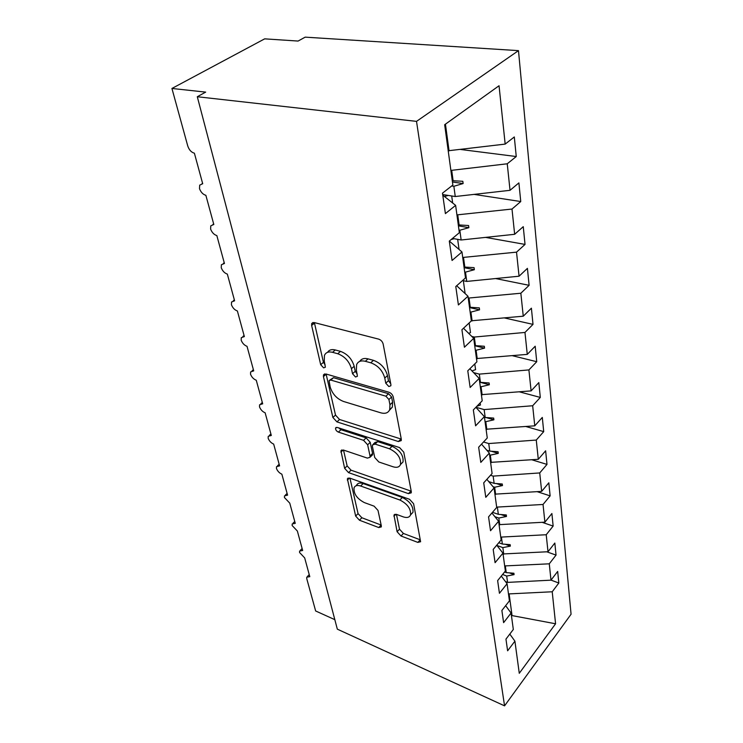<?xml version="1.0" encoding="UTF-8"?>
<svg xmlns="http://www.w3.org/2000/svg" width="743" height="743" viewBox="0 0 743 743"><rect width="100%" height="100%" fill="white"/><g stroke="black" fill="none" stroke-linecap="round" stroke-linejoin="round"><path stroke-width="1.11" d="M388.83 386.527L390.846 385.766L390.902 384.651L383.147 344.018C382.469 341.576 380.964 339.95 378.651 339.124L314.178 322.546L311.698 323.558L311.633 325.453L320.688 364.674L323.623 367.869L325.36 367.218L324.264 361.033L324.45 355.414C325.815 352.386 328.508 351.355 332.539 352.312L337.731 353.733C344.659 356.324 349.229 361.302 351.448 368.686L352.526 373.738L355.516 376.998L357.392 376.292L356.371 370.07L356.612 364.655C358.052 361.386 360.949 360.262 365.315 361.293L370.738 362.779C377.955 365.463 382.636 370.553 384.772 378.057L385.766 383.193L388.83 386.527M397.106 531.737L401.016 536.009L417.845 542.399L420.603 541.731L413.6 503.726L409.532 499.296L349.814 478.13L347.38 478.808L355.646 516.06L359.454 520.221L378.754 527.549L381.289 526.926L381.317 525.765L378.011 510.432L374.11 506.169L364.367 502.593C356.993 498.72 353.557 493.798 354.058 487.826C355.07 485.532 357.272 484.938 360.671 486.024L399.892 500.03C407.461 503.884 411.018 508.844 410.554 514.908C409.449 517.462 407.015 518.112 403.245 516.868L396.632 514.435L393.976 515.131L397.106 531.737L399.493 529.183L403.393 533.446L420.213 539.799L417.845 542.399M416.517 121.369L504.562 705.85L571.07 614.229L518.484 50.635L416.517 121.369L197.294 96.739L205.672 92.113L171.93 88.463L187.756 145.981C189.121 149.947 191.332 152.352 194.387 153.197L202.7 183.716L199.7 185.146L199.505 188.676C200.898 192.279 203.025 194.499 205.867 195.316L213.817 224.479L210.78 225.835L210.613 229.067C211.959 232.531 214.04 234.695 216.835 235.577L224.442 263.477L221.386 264.749L221.247 267.703C222.547 271.037 224.572 273.164 227.33 274.093L234.612 300.804L231.547 302.002L231.417 304.714C232.68 307.918 234.667 309.998 237.379 310.973L244.363 336.57L241.289 337.694L241.178 340.183C242.394 343.266 244.345 345.309 247.02 346.322L253.716 370.878L250.632 371.918L250.53 374.212C251.71 377.184 253.623 379.19 256.261 380.24L262.688 403.811L259.604 404.768L259.521 406.885C260.663 409.746 262.539 411.724 265.14 412.802L271.306 435.454L268.232 436.327L268.158 438.277C269.263 441.045 271.102 442.986 273.665 444.091L279.6 465.87L276.526 466.669L276.461 468.471C277.538 471.146 279.34 473.05 281.866 474.183L287.578 495.144L284.513 495.86L284.448 497.531L289.761 503.141L295.259 523.332L292.203 523.964L292.148 525.524L297.358 531.031L302.661 550.489L299.615 551.055L299.568 552.495L304.686 557.919L309.794 576.679L306.766 577.162L306.785 578.76L315.645 610.969L334.824 619.662M504.562 705.85L337.322 629.154L197.294 96.739M398.397 441.546L401.239 440.599L401.304 439.206L393.242 396.966C392.601 394.672 391.143 393.093 388.886 392.22L325.963 373.989L323.493 374.89L323.437 376.58L332.883 417.473L336.932 421.885L398.397 441.546L400.969 439.002L339.551 419.498L336.932 421.885M403.774 452.171L411.297 491.606L411.241 492.832L408.446 493.64L348.551 472.622L344.631 468.341L340.926 450.769L343.377 450.026L367.376 458.115L369.977 457.316L370.023 455.951L367.646 444.797L363.559 440.33L338.371 432.11C336.347 431.089 335.418 429.723 335.585 427.996L337.294 427.448L399.567 447.583L403.774 452.171M460.623 149.482L516.255 156.532L514.305 136.953L505.175 144.096L499.045 85.751L444.667 124.713L452.868 185.044L442.494 193.171L445.401 213.603L455.635 205.365L459.35 232.689L449.311 241.085L452.069 260.468L461.97 251.97L465.499 277.919L455.784 286.547L458.403 304.946L467.988 296.234L471.35 320.902L461.923 329.725L464.421 347.232L473.718 338.334L476.913 361.813L467.774 370.813L470.143 387.474L479.17 378.41L482.216 400.793L473.337 409.932L475.604 425.813L484.371 416.628L487.269 437.98L478.65 447.24L480.805 462.397L489.331 453.091L492.098 473.495L483.721 482.848L485.783 497.327L494.067 487.937L496.714 507.441L488.56 516.877L490.529 530.725L498.599 521.252L501.135 539.92L493.194 549.43L495.079 562.683L502.937 553.145L505.37 571.033L497.634 580.599L499.435 593.295L507.088 583.71L509.429 600.855L501.878 610.467L503.615 622.643L511.082 613.021L513.32 629.479L505.955 639.11L507.618 650.803L514.908 641.153L509.8 634.076M551.027 580.116L558.829 583.023L557.668 571.423L550.99 580.162L549.272 563.816L504.673 565.925M505.481 581.593L507.562 582.391L550.99 580.162M546.811 551.808L556.043 555.105L554.835 543.049L548.009 551.743L546.216 534.737L500.754 537.105M503.048 553.953L548.009 551.743M542.167 522.338L553.145 526.072L551.891 513.534L544.898 522.171L543.04 504.469L496.677 507.116M499.064 524.651L544.898 522.171M537.17 491.68L550.126 495.869L548.826 482.811L541.666 491.383L539.724 472.938L493.157 476.114L490.51 475.269M494.912 494.151L541.666 491.383M531.756 459.759L546.987 464.412L545.631 450.806L538.294 459.304L536.27 440.06L488.736 443.552L483.544 441.983M490.594 462.378L538.294 459.304M525.868 426.51L543.718 431.627L542.297 417.436L534.774 425.832L532.666 405.752L484.13 409.588L475.938 407.266M486.08 429.24L534.774 425.832M519.431 391.849L540.3 397.421L538.824 382.608L531.106 390.892L528.905 369.921L479.328 374.119L473.607 372.614M481.38 394.663L531.106 390.892M512.336 355.693L536.734 361.702L535.192 346.229L527.27 354.383L524.967 332.446L474.303 337.043L471.796 336.44M476.467 358.553L527.27 354.383M504.451 317.948L533.01 324.375L531.394 308.187L523.258 316.202L520.843 293.234L468.239 298.082M471.331 320.781L523.258 316.202M495.609 278.551L529.109 285.321L527.419 268.372L519.06 276.21L516.524 252.146L462.722 257.468M462.536 280.548L466.762 281.421L519.06 276.21M485.588 237.388L525.032 244.419L523.258 226.661L514.648 234.296L512.001 209.043L456.926 214.894M452.515 238.41L461.143 239.989L514.648 234.296M474.08 194.387L520.75 201.539L518.893 182.899L510.032 190.31L507.246 163.785L516.255 156.532M442.689 194.555L455.255 196.523L510.032 190.31M448.205 150.764L505.175 144.096M171.93 88.463L264.675 38.85L298.092 41.06L305.169 37.15L518.484 50.635M511.36 615.111L512.057 615.594L509.122 593.898L508.444 593.638M509.122 593.898L552.216 591.772L558.829 583.023M556.043 555.105L549.272 563.816M511.082 613.021L505.639 605.675M553.145 526.072L546.216 534.737M507.088 583.71L501.284 576.076M550.126 495.869L543.04 504.469M502.937 553.145L496.714 545.213M546.987 464.412L539.724 472.938M498.599 521.252L491.912 513.004M543.718 431.627L536.27 440.06M494.067 487.937L486.86 479.346M540.3 397.421L532.666 405.752M489.331 453.091L481.52 444.156M536.734 361.702L528.905 369.921M484.371 416.628L475.873 407.322M533.01 324.375L524.967 332.446M479.17 378.41L469.882 368.732M529.109 285.321L520.843 293.234M473.718 338.334L463.502 328.257M525.032 244.419L516.524 252.146M467.988 296.234L456.676 285.749M520.75 201.539L512.001 209.043M461.97 251.97L449.329 241.076M512.057 615.594L555.578 623.776L552.216 591.772M555.578 623.776L519.273 673.307L514.908 641.153M504.59 571.989L506.234 572.612L505.361 566.175M507.562 582.391L506.698 576.039L514.072 574.636L513.896 573.234L506.234 572.612M502.584 574.478L506.698 576.039M498.776 542.743L502.361 544.043L501.451 537.356M503.735 554.213L502.844 547.61L510.357 546.124L510.172 544.665L502.361 544.043M496.9 545.455L502.844 547.61M492.507 512.317L498.33 514.323L497.392 507.358M499.77 524.902L498.832 518.038L506.494 516.45L506.299 514.936L498.33 514.323M494.884 516.664L498.832 518.038M488.764 481.613L494.132 483.368L493.157 476.114M495.627 494.392L494.662 487.241L502.472 485.569L502.268 483.99L494.132 483.368M493.036 486.702L494.662 487.241M486.804 450.212L489.767 451.122L488.736 443.552M491.318 462.61L490.315 455.153L498.274 453.379L498.061 451.735L489.767 451.122M489.572 454.93L490.315 455.153M484.455 417.26L485.207 417.482L484.13 409.588M486.832 429.463L485.773 421.69L493.9 419.804L493.677 418.086L485.207 417.482M485.03 421.467L485.773 421.69M479.681 382.153L480.442 382.357L479.328 374.119M482.142 394.877L481.037 386.759L489.331 384.753L489.098 382.961L480.442 382.357M480.275 386.546L481.037 386.759M474.693 345.467L475.464 345.662L474.303 337.043M477.238 358.748L476.096 350.259L484.566 348.133L484.315 346.257L475.464 345.662M475.316 350.064L476.096 350.259M469.474 307.1L470.263 307.277L469.037 298.249M472.121 320.967L470.913 312.088L479.569 309.822L479.319 307.862L470.263 307.277M470.124 311.902L470.913 312.088M464.004 266.923L464.812 267.081L463.53 257.626M466.762 281.421L465.499 272.124L474.34 269.709L474.08 267.656L464.812 267.081M464.691 271.957L465.499 272.124M458.273 224.813L459.109 224.953L457.762 215.033M461.143 239.989L459.824 230.237L468.87 227.674L468.582 225.519L459.109 224.953M458.998 230.089L459.824 230.237M452.264 180.614L453.109 180.744L451.698 170.323L450.852 170.203M455.255 196.523L453.862 186.289L463.121 183.549L462.824 181.292L453.109 180.744M451.698 185.964L453.862 186.289M451.698 170.323L507.246 163.785M455.635 205.365L442.782 195.177M449.06 150.875L445.438 124.155M452.45 181.979L463.121 183.549M458.422 225.853L468.87 227.674M464.106 267.675L474.34 269.709M469.539 307.583L479.569 309.822M474.721 345.709L484.566 348.133M479.681 382.171L489.331 384.753M486.043 417.538L493.9 419.804M491.309 451.233L498.274 453.379M496.231 483.535L502.472 485.569M500.866 514.518L506.494 516.45M505.249 544.275L510.357 546.124M509.401 572.872L514.072 574.636M390.716 383.694L388.459 380.713L387.484 375.586C385.357 368.091 380.695 363.011 373.478 360.346L370.738 362.779M359.751 361.386C361.395 358.767 364.163 357.922 368.064 358.869L373.478 360.346M327.579 352.321C329.103 349.869 331.684 349.08 335.307 349.962L340.498 351.374C347.418 353.947 351.978 358.915 354.188 366.28L355.247 371.333L357.225 374.101M314.373 322.592L323.428 362.343L325.137 364.887M326.112 374.035L335.511 415.086L339.551 419.498M388.923 399.502L385.896 396.195L330.793 380.063L329.047 380.695L330.18 386.982C332.372 393.976 336.793 398.796 343.452 401.443L380.76 412.811C385.273 414.027 388.255 412.959 389.722 409.607L389.945 404.777L388.923 399.502L391.589 397.003L388.561 393.716L385.896 396.195M329.836 380.007L333.505 377.695L388.561 393.716M389.434 410.275L392.36 407.108L392.601 402.269L389.945 404.777M391.589 397.003L392.601 402.269M408.446 493.64L410.907 491.067L351.058 470.189L348.551 472.622M343.517 450.072L347.139 465.917L351.058 470.189M371.602 455.728L372.522 454.837L372.568 453.471L370.218 442.326L366.132 437.878L340.963 429.714L338.371 432.11M338.724 427.903L340.963 429.714M393.103 466.79C396.883 467.923 399.353 467.161 400.514 464.486C401.09 457.911 397.431 452.682 389.518 448.8L375.104 444.1L372.447 444.946L372.392 446.348L374.741 457.53L378.819 461.979L393.103 466.79M403.04 461.932L400.514 464.486L403.04 461.932C403.635 455.357 399.975 450.137 392.081 446.283L389.518 448.8M373.404 444.017L375.011 442.466L377.667 441.611L392.081 446.283M396.474 514.388L399.493 529.183M410.888 514.546L412.969 512.326C413.452 506.262 409.904 501.302 402.344 497.466L399.892 500.03M356.166 485.736L356.538 485.374C357.541 483.089 359.751 482.476 363.151 483.563L402.344 497.466M349.953 478.176L358.061 513.608L361.86 517.76L381.14 525.041L378.754 527.549M451.698 195.966L452.673 203.015M444.444 196.496L448.298 195.437M457.66 239.348L459.053 249.453M451.131 239.562L454.149 238.707M463.353 280.715L465.118 293.578M468.657 333.338L470.495 332.669L469.158 322.954M471.972 370.906L475.576 369.642L474.786 363.903M476.876 406.3L480.442 405.019L480.154 402.92M387.484 375.586L384.772 378.057M368.064 358.869L365.315 361.293M355.247 371.333L352.526 373.738M354.188 366.28L351.448 368.686M340.498 351.374L337.731 353.733M335.307 349.962L332.539 352.312M323.428 362.343L320.688 364.674M314.465 323.168L311.633 325.453M388.459 380.713L385.766 383.193M335.511 415.086L332.883 417.473M326.158 374.24L323.437 376.58M333.505 377.695L330.793 380.063M347.139 465.917L344.631 468.341M343.22 449.979L340.898 452.181M372.568 453.471L370.023 455.951M370.218 442.326L367.646 444.797M366.132 437.878L363.559 440.33M377.667 441.611L375.104 444.1M395.898 514.24L393.929 516.311M363.151 483.563L360.671 486.024M361.86 517.76L359.454 520.221M358.061 513.608L355.646 516.06M349.498 478.028L347.352 480.127M403.393 533.446L401.016 536.009M202.598 183.335L202.077 183.66M213.659 223.931L212.944 224.405M224.247 262.753L223.346 263.384M234.37 299.921L233.311 300.701M244.076 335.53L242.887 336.458M253.391 369.689L252.081 370.748M262.325 402.483L260.914 403.672M270.907 433.986L269.412 435.296M279.164 464.273L277.594 465.694M287.114 493.426L285.479 494.949M294.757 521.493L293.086 523.118M302.132 548.538L300.413 550.257M309.237 574.627L307.491 576.419M313.035 322.481L311.698 323.558M324.626 373.915L323.493 374.89M392.36 407.108L389.722 409.607M341.817 449.933L340.926 450.769M372.522 454.837L369.977 457.316M336.254 427.383L335.585 427.996M394.728 514.332L393.976 515.131M412.969 512.326L410.554 514.908M348.179 478.018L347.38 478.808"/></g></svg>
